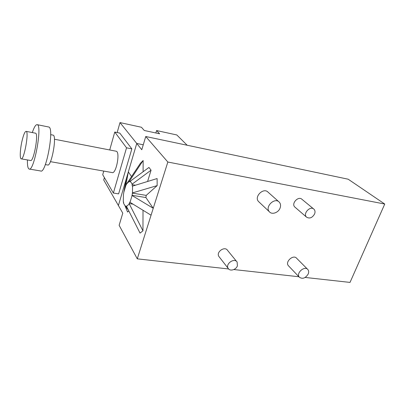 <?xml version="1.0" encoding="UTF-8"?>
<svg xmlns="http://www.w3.org/2000/svg" width="405" height="405" viewBox="0 0 405 405"><rect width="100%" height="100%" fill="white"/><g stroke="black" fill="none" stroke-linecap="round" stroke-linejoin="round"><path stroke-width="0.61" d="M280.093 208.028C278.478 212.676 271.983 214.979 269.391 211.795C264.531 206.904 274.752 196.931 279.278 202.151C280.65 203.715 280.923 205.674 280.093 208.028M259.053 202.019L258.542 201.533C253.768 196.734 263.63 187.095 268.095 192.208L278.782 201.705M308.24 273.947C305.497 278.26 302.52 279.334 299.31 277.177C295.736 273.243 304.646 265.336 307.886 269.568C308.802 270.737 308.919 272.195 308.24 273.947M288.684 266.009L288.355 265.665C284.821 261.777 293.458 254.117 296.668 258.294L307.562 269.244M314.604 213.951C312.275 217.865 309.582 218.923 306.529 217.131C302.611 213.643 310.321 205.401 313.956 209.198C315.11 210.408 315.323 211.992 314.604 213.951M295.139 207.304L294.815 207.026C290.957 203.588 298.404 195.61 301.993 199.341L313.642 208.94M237.396 265.847C236.09 269.831 229.929 271.578 228.192 268.419C225.099 263.969 234.384 257.408 237.138 262.091L237.396 265.847M219.302 256.988L218.882 256.451C215.83 252.077 224.826 245.754 227.544 250.351L236.717 261.574M143.011 210.266L142.96 230.825L140.044 233.108L126.35 206.099L125.621 206.003L125.469 206.515L123.636 203.442L123.312 201.569L123.697 202.52M125.469 206.515L127.752 209.35M129.382 181.202L143.137 160.501L140.353 163.347L126.659 183.921L129.382 181.202L129.377 181.718L130.116 181.739L130.268 181.217L148.954 167.452L151.07 170.176L132.192 184.098L130.268 181.217M135.214 185.161L132.035 184.619L132.192 184.098M151.07 170.176L147.607 181.415M128.643 211.076L127.565 212.043L125.003 205.73M126.497 178.109L128.334 171.907L125.773 185.692L123.814 192.294L126.497 178.109L118.392 205.512L136.748 143.466L128.334 171.907L131.539 176.585M132.035 184.619L132.334 186.173L157.105 178.549L157.155 185.617L146.22 195.382L145.891 197.544L153.242 208.281L137.28 258.846L119.131 225.317L122.781 213.151L103.71 179.967L104.384 177.598M305.178 277.445L350.021 282.412L384.75 204.039L167.842 162.035L153.242 208.281L132.081 195.524L130.03 202.318L129.878 202.08L129.114 203.558L133.048 204.166M167.842 162.035L145.744 136.51L141.78 149.734L119.991 122.588L117.166 132.546M143.137 160.501L143.107 171.755M142.96 230.825L129.114 203.558M126.345 206.626L129.109 204.095M126.659 183.921L125.773 185.692M132.551 185.966L132.486 192.896L132.081 195.524M123.312 201.569L123.419 194.82L123.814 192.294M157.155 185.617L132.486 192.896M146.22 195.382L132.268 193.104M131.929 195.291L145.891 197.544M151.06 215.192L130.03 202.318M384.75 204.039L348.178 179.207L145.744 136.51M143.259 144.793L136.748 143.466L143.259 144.793M137.28 258.846L228.617 268.966M233.852 269.543L298.905 276.752M115.987 151.192L116.184 151.227C120.447 151.875 116.134 174.368 112.104 172.56L50.433 161.656M45.33 164.582L47.567 164.967C51.354 167.219 57.227 135.64 53.101 135.128L52.913 135.093M29.347 169.067L40.642 170.971C45.947 174.358 54.619 127.631 48.767 127.013L48.519 126.962M27.439 159.94C27.297 165.351 27.839 168.379 29.054 169.017C33.919 172.353 42.616 125.191 37.209 124.669C35.807 124.416 34.172 127.049 32.299 132.567M21.293 158.866L30.537 160.481C33.549 162.445 38.865 133.589 35.554 133.204L35.402 133.174M22.123 140.53C20.169 148.655 19.607 158.492 21.131 158.836C23.92 160.77 29.246 131.701 26.158 131.362C24.963 131.382 23.617 134.435 22.123 140.53M149.749 131.665L148.357 131.367M126.537 147.82L131.853 148.878L119.789 133.098L114.772 132.045L126.537 147.82L113.37 193.038L102.718 174.737L103.746 171.082M131.853 148.878L118.614 193.884L113.37 193.038M109.709 149.971L114.772 132.045M155.844 132.982L156.583 130.552L159.621 133.792L144.296 130.491L141.441 127.256L119.991 122.588M156.583 130.552L176.808 134.956L187.186 145.253M258.542 201.533L269.391 211.795M288.355 265.665L299.31 277.177M294.815 207.026L306.529 217.131M218.882 256.451L228.192 268.419M116.184 151.227L54.437 139.229M53.101 135.128L50.665 134.647M48.767 127.013L37.209 124.669M35.554 133.204L26.158 131.362"/></g></svg>
